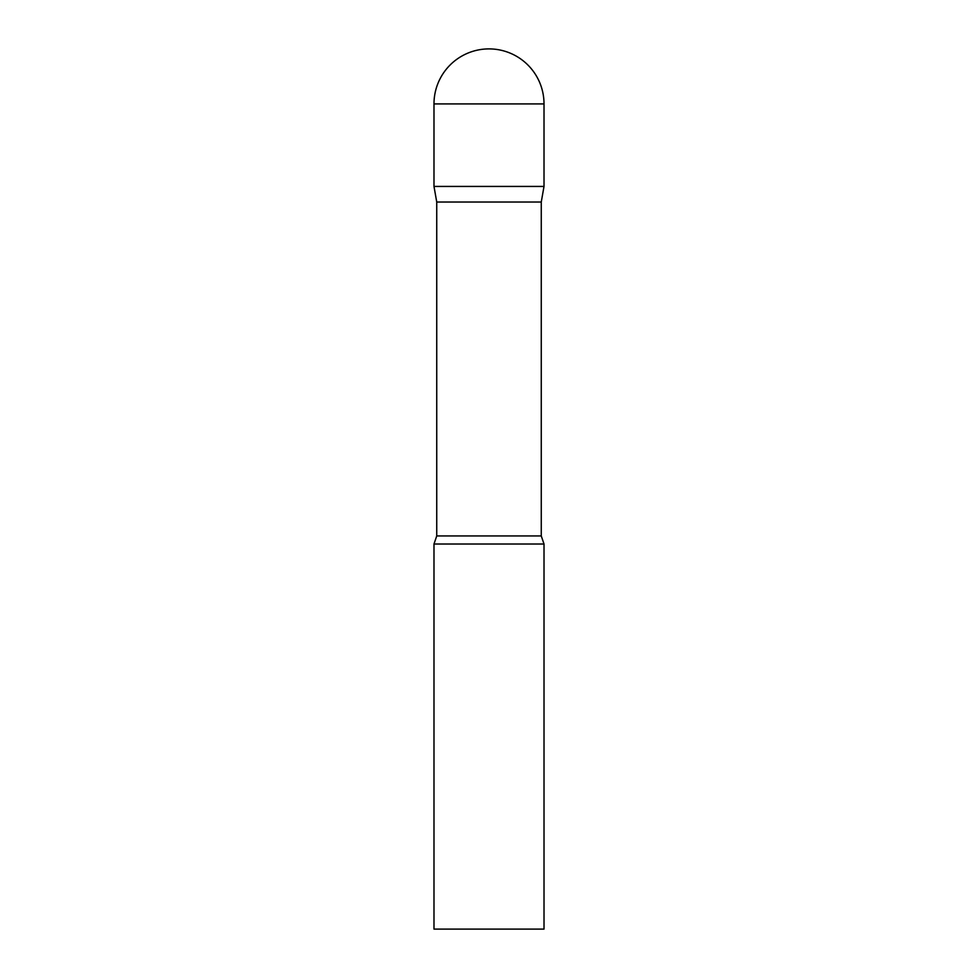 <?xml version="1.0" encoding="UTF-8"?>
<svg xmlns="http://www.w3.org/2000/svg" width="978" height="978" viewBox="0 0 978 978"><rect width="100%" height="100%" fill="white"/><g stroke="black" fill="none" stroke-linecap="round" stroke-linejoin="round"><path stroke-width="1.47" d="M541.262 202.03L541.262 535.944L436.738 535.944L436.738 202.03L541.262 202.03L544.012 186.431L433.987 186.431L544.012 186.431L544.012 103.912A55.012 55.012 0 0 0 489 48.9A55.012 55.012 0 0 0 433.987 103.912L544.012 103.912M436.738 202.03L433.987 186.431L433.987 103.912M489 544.012L433.987 544.012L433.987 929.1L544.012 929.1L544.012 544.012L489 544.012M436.738 535.944L433.987 544.012M541.262 535.944L544.012 544.012"/></g></svg>
